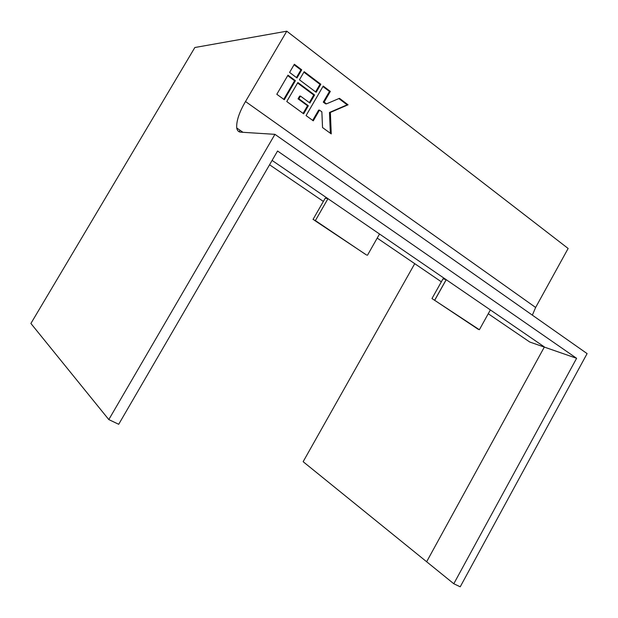 <?xml version="1.0" encoding="UTF-8"?>
<svg xmlns="http://www.w3.org/2000/svg" width="618" height="618" viewBox="0 0 618 618"><rect width="100%" height="100%" fill="white"/><g stroke="black" fill="none" stroke-linecap="round" stroke-linejoin="round"><path stroke-width="0.93" d="M364.906 253.952L315.389 220.587L327.965 198.687L315.381 220.587L313.032 219.413L325.222 198.2L327.965 198.687L446.235 279.699L443.036 278.795L431.974 298.548L479.383 329.734L490.368 309.927L446.235 279.699L434.825 300.078M476.408 328.127L479.383 329.734M379.529 234.013L367.463 255.249M434.755 300.054L446.165 279.684L434.755 300.054M108.807 419.583L274.94 134.338L240.765 132.167C238.625 132.074 237.273 130.684 236.717 127.972C236.277 121.097 239.205 112.283 245.508 101.53L286.783 31.194L194.848 47.516L30.9 323.461L108.807 419.583L118.702 424.288L277.567 151.016L576.609 358.301L529.788 342.04L522.813 337.289M274.94 134.338L587.1 353.604L460.225 586.806L453.797 583.747L576.609 358.301M414.732 263.662L303.144 461.692L453.797 583.747M245.508 101.53L535.636 307.47L568.135 248.467L286.783 31.194M535.636 307.47L532.353 315.149M315.582 91.866L319.969 84.311L303.886 72.175M296.439 77.559L300.896 69.919L294.06 64.759M303.075 113.395L307.509 105.763L298.054 98.818L299.63 96.114L300.456 96.076L309.912 103.044L314.593 94.979L297.861 82.511L286.767 101.522L303.654 113.82L308.343 105.74L298.88 98.78L300.456 96.076M309.332 102.619L313.743 95.025L297.582 82.99M283.747 99.32L294.577 80.749L287.71 75.635M312.677 120.394L318.633 110.128L319.491 110.112L321.862 111.866L322.542 127.571L331.248 133.913L330.36 112.437L348.05 104.805L339.467 98.316L326.505 103.855L324.141 102.094L330.329 91.418L323.214 86.049L306.072 115.581L313.28 120.827L319.491 110.112M330.352 133.256L329.487 112.453L347.154 104.828L338.865 98.571M326.505 103.855L325.64 103.886L323.276 102.124L329.448 91.464L322.928 86.543M316.153 92.298L320.835 84.249L304.18 71.673L299.436 79.799L316.153 92.298M319.969 84.311L320.835 84.249M296.988 77.961L301.731 69.826L294.361 64.257L289.587 72.43L296.988 77.961M300.896 69.919L301.731 69.826M307.509 105.763L308.343 105.74M298.054 98.818L298.88 98.78M313.743 95.025L314.593 94.979M284.295 99.722L295.404 80.68L287.988 75.157L276.818 94.276L284.295 99.722M294.577 80.749L295.404 80.68M329.487 112.453L330.36 112.437M347.154 104.828L348.05 104.805M323.276 102.124L324.141 102.094M329.448 91.464L330.329 91.418M239.39 131.873L239.83 130.128M433.921 299.815L478.44 329.433M314.616 220.441L366.636 255.049M490.36 309.927L544.388 346.937L426.613 561.808M327.965 198.687L272.098 160.425M269.572 164.774L323.368 201.422M377.212 238.1L441.352 281.8M488.251 313.743L529.788 342.04M242.99 132.306L236.717 127.972"/></g></svg>
